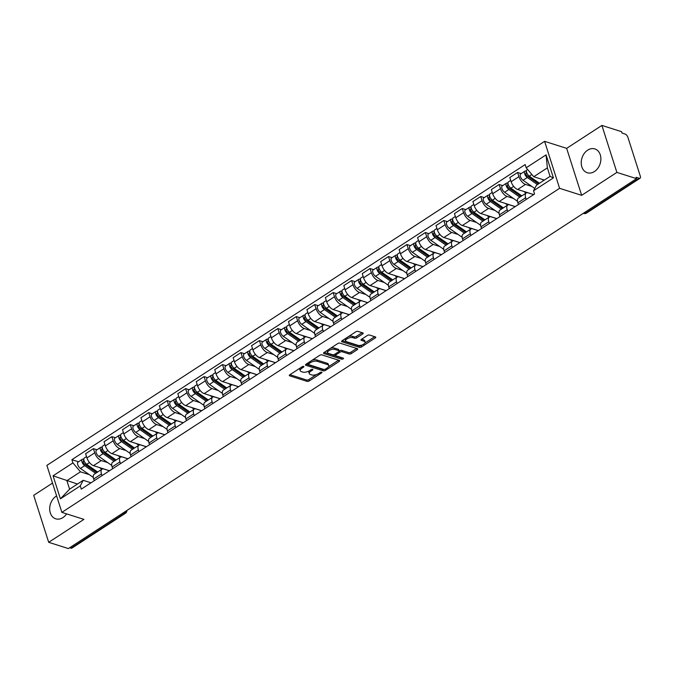 <?xml version="1.0" encoding="UTF-8"?>
<svg xmlns="http://www.w3.org/2000/svg" width="674" height="674" viewBox="0 0 674 674"><rect width="100%" height="100%" fill="white"/><g stroke="black" fill="none" stroke-linecap="round" stroke-linejoin="round"><path stroke-width="1.01" d="M303.654 366.42A1.104 0.489 162.3 0 0 302.163 366.732L289.828 374.761A1.575 0.691 162.3 0 0 289.306 375.553A1.575 0.691 162.3 0 0 289.643 375.822L307.117 381.383A1.575 0.691 162.3 0 0 309.248 380.936L321.582 372.916A1.104 0.489 162.3 0 0 321.953 372.36A1.104 0.489 162.3 0 0 321.717 372.166A1.104 0.489 162.3 0 0 320.226 372.478L318.625 373.522A5.03 2.224 162.3 0 1 311.809 374.946L310.352 374.483A5.03 2.224 162.3 0 1 309.265 373.598A5.03 2.224 162.3 0 1 310.958 371.079L312.551 370.043A1.104 0.489 162.3 0 0 312.921 369.487A1.104 0.489 162.3 0 0 312.685 369.293A1.104 0.489 162.3 0 0 311.194 369.605L309.593 370.649A5.03 2.224 162.3 0 1 302.778 372.073L301.32 371.61A5.03 2.224 162.3 0 1 300.242 370.725A5.03 2.224 162.3 0 1 301.927 368.206L303.519 367.17A1.104 0.489 162.3 0 0 303.89 366.614A1.104 0.489 162.3 0 0 303.654 366.42M587.652 150.159A12.494 9.52 -72.4 0 0 581.232 162.51A12.494 9.52 -72.4 0 0 587.273 172.746A12.494 9.52 -72.4 0 0 594.468 171.525A12.494 9.52 -72.4 0 0 600.888 159.165A12.494 9.52 -72.4 0 0 594.847 148.929A12.494 9.52 -72.4 0 0 587.652 150.159M56.616 495.912A12.494 9.52 -72.4 0 0 56.11 496.216A12.494 9.52 -72.4 0 0 49.691 508.575A12.494 9.52 -72.4 0 0 55.731 518.812A12.494 9.52 -72.4 0 0 62.926 517.581A12.494 9.52 -72.4 0 0 66.625 513.874M362.646 333.992A1.575 0.691 162.3 0 0 363.176 333.2A1.575 0.691 162.3 0 0 362.839 332.922L357.936 331.364A1.575 0.691 162.3 0 0 355.805 331.81L342.114 340.724A1.575 0.691 162.3 0 0 341.583 341.516A1.575 0.691 162.3 0 0 341.92 341.794L359.402 347.354A1.575 0.691 162.3 0 0 361.534 346.908L375.224 337.986A1.575 0.691 162.3 0 0 375.755 337.202A1.575 0.691 162.3 0 0 375.41 336.924L369.487 335.037A1.575 0.691 162.3 0 0 367.355 335.483L361.5 339.3A1.575 0.691 162.3 0 0 360.969 340.092A1.575 0.691 162.3 0 0 361.306 340.37L364.246 341.297A4.204 1.854 162.3 0 1 365.148 342.047A4.204 1.854 162.3 0 1 362.789 344.675A4.204 1.854 162.3 0 1 358.037 345.341L346.529 341.684A4.204 1.854 162.3 0 1 345.627 340.943A4.204 1.854 162.3 0 1 347.995 338.314A4.204 1.854 162.3 0 1 352.738 337.64L354.659 338.247A1.575 0.691 162.3 0 0 356.79 337.8L362.646 333.992L362.25 332.737M559.589 188.316L581.654 195.334L616.879 172.401L636.568 178.661L68.377 548.577L48.697 542.317L83.921 519.384L61.865 512.366L559.589 188.316L544.6 141.338L46.868 465.389L61.865 512.366M321.843 354.861A1.575 0.691 162.3 0 0 319.712 355.308L306.021 364.221A1.575 0.691 162.3 0 0 305.491 365.013A1.575 0.691 162.3 0 0 305.827 365.283L323.309 370.843A1.575 0.691 162.3 0 0 325.441 370.397L339.132 361.483A1.575 0.691 162.3 0 0 339.662 360.7A1.575 0.691 162.3 0 0 339.325 360.422L321.843 354.861M324.068 352.477L337.758 343.555A1.575 0.691 162.3 0 1 339.89 343.108L357.372 348.669A1.575 0.691 162.3 0 1 357.709 348.947A1.575 0.691 162.3 0 1 357.178 349.739L351.322 353.555A1.575 0.691 162.3 0 1 349.191 354.002L342.097 351.744A1.575 0.691 162.3 0 0 339.966 352.19L336.082 354.718A1.575 0.691 162.3 0 0 335.551 355.51A1.575 0.691 162.3 0 0 335.888 355.788L343.268 358.13A1.104 0.489 162.3 0 1 343.504 358.332A1.104 0.489 162.3 0 1 342.889 359.015A1.104 0.489 162.3 0 1 341.642 359.191L323.874 353.538A1.575 0.691 162.3 0 1 323.537 353.26A1.575 0.691 162.3 0 1 324.068 352.477M616.879 172.401L601.89 125.423L621.571 131.683L622.009 133.048L625.076 134.025A3.201 1.517 56.9 0 1 627.932 137.395L640.3 176.158A3.201 1.517 56.9 0 1 640.073 178.214L586.515 213.077A3.201 1.517 -123.1 0 1 585.639 213.136L639.196 178.265A3.201 1.517 56.9 0 0 640.073 178.214M52.521 483.089L33.7 495.339L48.697 542.317M601.89 125.423L566.657 148.356L544.6 141.338M636.568 178.661L636.13 177.287L639.196 178.265M123.207 512.889L124.564 513.318A3.201 1.517 -123.1 0 0 125.44 513.268L71.882 548.13A3.201 1.517 -123.1 0 1 71.006 548.189L124.564 513.318A3.201 2.443 -72.4 0 0 126.105 511.002M69.649 547.751L71.006 548.189M102.018 475.633L101.471 473.915A7.372 3.496 -123.1 0 1 102.001 469.188L94.192 474.269A7.372 3.496 56.9 0 0 93.669 478.995L94.217 480.714M107.705 462.608L101.302 460.569A7.372 3.496 -123.1 0 1 94.739 452.827L86.938 457.907A7.372 3.496 56.9 0 0 93.492 465.65L109.517 470.747M86.938 457.907L85.598 453.728L93.408 448.648L96.963 449.777M102.001 469.188A7.372 3.496 -123.1 0 1 104.007 469.062L109.449 470.797M94.739 452.827L93.408 448.648M120.461 463.628L119.913 461.909A7.372 3.496 -123.1 0 1 120.444 457.183L112.642 462.263A7.372 3.496 56.9 0 0 112.111 466.989L112.659 468.708M115.406 437.771L111.85 436.642L104.049 441.723L105.38 445.902A7.372 3.496 56.9 0 0 111.943 453.644L127.959 458.741M120.444 457.183A7.372 3.496 -123.1 0 1 122.449 457.056L127.892 458.792M126.148 450.603L119.745 448.564A7.372 3.496 -123.1 0 1 113.181 440.821L111.85 436.642M138.903 451.622L138.355 449.903A7.372 3.496 -123.1 0 1 138.886 445.177L131.085 450.257A7.372 3.496 56.9 0 0 130.554 454.984L131.101 456.702M133.856 425.766L130.293 424.637L122.491 429.717L123.822 433.887A7.372 3.496 56.9 0 0 130.385 441.639L146.401 446.736M138.886 445.177A7.372 3.496 -123.1 0 1 140.891 445.051L146.334 446.778M144.59 438.597L138.187 436.558A7.372 3.496 -123.1 0 1 131.624 428.807L130.293 424.637M157.345 439.608L156.798 437.898A7.372 3.496 -123.1 0 1 157.328 433.163L149.527 438.243A7.372 3.496 56.9 0 0 148.996 442.978L149.544 444.688M152.299 413.76L148.735 412.623L140.933 417.703L142.265 421.882A7.372 3.496 56.9 0 0 148.828 429.633L164.844 434.73M157.328 433.163A7.372 3.496 -123.1 0 1 159.342 433.045L164.776 434.772M163.032 426.591L156.629 424.553A7.372 3.496 -123.1 0 1 150.066 416.802L148.735 412.623M175.788 427.602L175.24 425.884A7.372 3.496 -123.1 0 1 175.771 421.157L167.969 426.238A7.372 3.496 56.9 0 0 167.438 430.964L167.986 432.683M170.741 401.755L167.177 400.617L159.376 405.697L160.707 409.876A7.372 3.496 56.9 0 0 167.27 417.627L183.286 422.724M175.771 421.157A7.372 3.496 -123.1 0 1 177.784 421.031L183.218 422.767M181.483 414.586L175.072 412.547A7.372 3.496 -123.1 0 1 168.508 404.796L167.177 400.617M194.23 415.597L193.682 413.878A7.372 3.496 -123.1 0 1 194.213 409.152L186.412 414.232A7.372 3.496 56.9 0 0 185.881 418.958L186.428 420.677M189.183 389.741L185.62 388.612L177.818 393.692L179.149 397.871A7.372 3.496 56.9 0 0 185.712 405.613L201.737 410.71M194.213 409.152A7.372 3.496 -123.1 0 1 196.227 409.025L201.661 410.761M199.925 402.572L193.514 400.533A7.372 3.496 -123.1 0 1 186.951 392.79L185.62 388.612M212.672 403.591L212.125 401.873A7.372 3.496 -123.1 0 1 212.655 397.146L204.854 402.226A7.372 3.496 56.9 0 0 204.323 406.953L204.871 408.671M207.626 377.735L204.062 376.606L196.26 381.686L197.592 385.857A7.372 3.496 56.9 0 0 204.155 393.608L220.179 398.705M212.655 397.146A7.372 3.496 -123.1 0 1 214.669 397.02L220.103 398.747M218.368 390.566L211.956 388.527A7.372 3.496 -123.1 0 1 205.393 380.785L204.062 376.606M231.115 391.586L230.567 389.867A7.372 3.496 -123.1 0 1 231.098 385.132L223.296 390.212A7.372 3.496 56.9 0 0 222.765 394.947L223.313 396.666M226.068 365.729L222.504 364.592L214.703 369.672L216.034 373.851A7.372 3.496 56.9 0 0 222.597 381.602L238.621 386.699M231.098 385.132A7.372 3.496 -123.1 0 1 233.111 385.014L238.554 386.741M236.81 378.561L230.398 376.522A7.372 3.496 -123.1 0 1 223.835 368.771L222.504 364.592M249.565 379.572L249.018 377.861A7.372 3.496 -123.1 0 1 249.54 373.126L241.739 378.207A7.372 3.496 56.9 0 0 241.208 382.942L241.755 384.652M244.51 353.724L240.947 352.586L233.145 357.667L234.476 361.845A7.372 3.496 56.9 0 0 241.039 369.596L257.064 374.693M249.54 373.126A7.372 3.496 -123.1 0 1 251.554 373.008L256.996 374.736M255.252 366.555L248.841 364.516A7.372 3.496 -123.1 0 1 242.286 356.765L240.947 352.586M268.008 367.566L267.46 365.847A7.372 3.496 -123.1 0 1 267.982 361.121L260.181 366.201A7.372 3.496 56.9 0 0 259.65 370.927L260.198 372.646M262.953 341.718L259.389 340.581L251.587 345.661L252.918 349.84A7.372 3.496 56.9 0 0 259.482 357.582L275.506 362.688M267.982 361.121A7.372 3.496 -123.1 0 1 269.996 360.994L275.439 362.73M273.695 354.541L267.283 352.51A7.372 3.496 -123.1 0 1 260.728 344.759L259.389 340.581M286.45 355.56L285.902 353.842A7.372 3.496 -123.1 0 1 286.425 349.115L278.623 354.195A7.372 3.496 56.9 0 0 278.101 358.922L278.648 360.641M281.395 329.704L277.831 328.575L270.03 333.655L271.369 337.834A7.372 3.496 56.9 0 0 277.924 345.577L293.948 350.674M286.425 349.115A7.372 3.496 -123.1 0 1 288.438 348.989L293.881 350.724M292.137 342.535L285.725 340.496A7.372 3.496 -123.1 0 1 279.171 332.754L277.831 328.575M304.892 343.555L304.345 341.836A7.372 3.496 -123.1 0 1 304.875 337.11L297.066 342.19A7.372 3.496 56.9 0 0 296.543 346.916L297.091 348.635M299.837 317.698L296.282 316.569L288.472 321.65L289.812 325.82A7.372 3.496 56.9 0 0 296.366 333.571L312.391 338.668M304.875 337.11A7.372 3.496 -123.1 0 1 306.881 336.983L312.323 338.71M310.579 330.53L304.176 328.491A7.372 3.496 -123.1 0 1 297.613 320.74L296.282 316.569M323.335 331.541L322.787 329.83A7.372 3.496 -123.1 0 1 323.318 325.095L315.508 330.176A7.372 3.496 56.9 0 0 314.985 334.911L315.533 336.621M318.28 305.693L314.724 304.555L306.914 309.636L308.254 313.814A7.372 3.496 56.9 0 0 314.809 321.565L330.833 326.663M323.318 325.095A7.372 3.496 -123.1 0 1 325.323 324.978L330.766 326.705M329.022 318.524L322.619 316.485A7.372 3.496 -123.1 0 1 316.055 308.734L314.724 304.555M341.777 319.535L341.229 317.825A7.372 3.496 -123.1 0 1 341.76 313.09L333.959 318.17A7.372 3.496 56.9 0 0 333.428 322.905L333.975 324.615M336.722 293.687L333.167 292.55L325.365 297.63L326.696 301.809A7.372 3.496 56.9 0 0 333.259 309.56L349.275 314.657M341.76 313.09A7.372 3.496 -123.1 0 1 343.765 312.972L349.208 314.699M347.464 306.518L341.061 304.479A7.372 3.496 -123.1 0 1 334.498 296.728L333.167 292.55M360.219 307.529L359.672 305.811A7.372 3.496 -123.1 0 1 360.202 301.084L352.401 306.164A7.372 3.496 56.9 0 0 351.87 310.891L352.418 312.61M355.173 281.673L351.609 280.544L343.807 285.624L345.139 289.803A7.372 3.496 56.9 0 0 351.702 297.546L367.718 302.643M360.202 301.084A7.372 3.496 -123.1 0 1 362.208 300.958L367.65 302.693M365.906 294.504L359.503 292.465A7.372 3.496 -123.1 0 1 352.94 284.723L351.609 280.544M378.662 295.524L378.114 293.805A7.372 3.496 -123.1 0 1 378.645 289.079L370.843 294.159A7.372 3.496 56.9 0 0 370.312 298.885L370.86 300.604M373.615 269.667L370.051 268.538L362.25 273.619L363.581 277.798A7.372 3.496 56.9 0 0 370.144 285.54L386.16 290.637M378.645 289.079A7.372 3.496 -123.1 0 1 380.658 288.952L386.092 290.688M384.349 282.499L377.946 280.46A7.372 3.496 -123.1 0 1 371.382 272.717L370.051 268.538M397.104 283.518L396.556 281.799A7.372 3.496 -123.1 0 1 397.087 277.073L389.286 282.153A7.372 3.496 56.9 0 0 388.755 286.88L389.302 288.598M392.057 257.662L388.494 256.533L380.692 261.613L382.023 265.783A7.372 3.496 56.9 0 0 388.586 273.534L404.611 278.632M397.087 277.073A7.372 3.496 -123.1 0 1 399.101 276.947L404.535 278.674M402.799 270.493L396.388 268.454A7.372 3.496 -123.1 0 1 389.825 260.703L388.494 256.533M415.546 271.504L414.999 269.794A7.372 3.496 -123.1 0 1 415.529 265.059L407.728 270.139A7.372 3.496 56.9 0 0 407.197 274.874L407.745 276.584M410.5 245.656L406.936 244.519L399.134 249.599L400.466 253.778A7.372 3.496 56.9 0 0 407.029 261.529L423.053 266.626M415.529 265.059A7.372 3.496 -123.1 0 1 417.543 264.941L422.977 266.668M421.242 258.487L414.83 256.449A7.372 3.496 -123.1 0 1 408.267 248.698L406.936 244.519M433.989 259.498L433.441 257.78A7.372 3.496 -123.1 0 1 433.972 253.053L426.17 258.134A7.372 3.496 56.9 0 0 425.639 262.86L426.187 264.579M428.942 233.651L425.378 232.513L417.577 237.593L418.908 241.772A7.372 3.496 56.9 0 0 425.471 249.523L441.495 254.62M433.972 253.053A7.372 3.496 -123.1 0 1 435.985 252.927L441.419 254.662M439.684 246.482L433.272 244.443A7.372 3.496 -123.1 0 1 426.709 236.692L425.378 232.513M452.431 247.493L451.883 245.774A7.372 3.496 -123.1 0 1 452.414 241.048L444.613 246.128A7.372 3.496 56.9 0 0 444.082 250.854L444.629 252.573M447.384 221.636L443.821 220.508L436.019 225.588L437.35 229.767A7.372 3.496 56.9 0 0 443.913 237.509L459.938 242.606M452.414 241.048A7.372 3.496 -123.1 0 1 454.428 240.921L459.87 242.657M458.126 234.468L451.715 232.429A7.372 3.496 -123.1 0 1 445.16 224.686L443.821 220.508M470.882 235.487L470.334 233.768A7.372 3.496 -123.1 0 1 470.856 229.042L463.055 234.122A7.372 3.496 56.9 0 0 462.524 238.849L463.072 240.567M465.827 209.631L462.263 208.502L454.461 213.582L455.793 217.761A7.372 3.496 56.9 0 0 462.356 225.504L478.38 230.601M470.856 229.042A7.372 3.496 -123.1 0 1 472.87 228.916L478.313 230.643M476.569 222.462L470.157 220.423A7.372 3.496 -123.1 0 1 463.602 212.681L462.263 208.502M489.324 223.482L488.776 221.763A7.372 3.496 -123.1 0 1 489.299 217.028L481.497 222.108A7.372 3.496 56.9 0 0 480.966 226.843L481.522 228.562M484.269 197.625L480.705 196.488L472.904 201.568L474.243 205.747A7.372 3.496 56.9 0 0 480.798 213.498L496.822 218.595M489.299 217.028A7.372 3.496 -123.1 0 1 491.312 216.91L496.755 218.637M495.011 210.457L488.599 208.418A7.372 3.496 -123.1 0 1 482.045 200.667L480.705 196.488M507.766 211.468L507.219 209.757A7.372 3.496 -123.1 0 1 507.749 205.022L499.94 210.103A7.372 3.496 56.9 0 0 499.417 214.838L499.965 216.548M502.711 185.62L499.156 184.482L491.346 189.562L492.686 193.741A7.372 3.496 56.9 0 0 499.24 201.492L515.265 206.589M507.749 205.022A7.372 3.496 -123.1 0 1 509.755 204.904L515.197 206.632M513.453 198.451L507.05 196.412A7.372 3.496 -123.1 0 1 500.487 188.661L499.156 184.482M526.209 199.462L525.661 197.743A7.372 3.496 -123.1 0 1 526.192 193.017L518.382 198.097A7.372 3.496 56.9 0 0 517.859 202.823L518.407 204.542M521.154 173.614L517.598 172.477L509.788 177.557L511.128 181.736A7.372 3.496 56.9 0 0 517.683 189.478L533.707 194.584M526.192 193.017A7.372 3.496 -123.1 0 1 528.197 192.89L533.639 194.626M531.896 186.437L525.493 184.406A7.372 3.496 -123.1 0 1 518.929 176.655L517.598 172.477M89.263 474.622L80.484 471.825L66.886 480.68L69.599 489.172L83.188 480.318L91.007 482.803M77.468 484.042L53.061 475.827L72.918 462.895L80.484 471.825M83.188 480.318L80.265 485.912L60.407 498.836L53.061 475.827M526.192 167.792L546.058 154.86L553.405 177.869L533.538 190.801L536.462 185.215L550.06 176.361L547.355 167.868L533.757 176.723L526.192 167.792L525.172 164.574L71.899 459.676L72.918 462.895M80.265 485.912L81.293 489.13L534.566 194.019L533.538 190.801M581.654 195.334L566.657 148.356M533.757 176.723L544.339 180.084M78.521 461.791L71.899 459.676M60.407 498.836L69.599 489.172M550.06 176.361L553.405 177.869M547.355 167.868L546.058 154.86M300.132 368.055A5.03 2.224 162.3 0 0 299.804 369.352L300.242 370.725M309.181 370.894A5.03 2.224 162.3 0 0 308.835 372.225L309.265 373.598M289.938 374.693L306.687 380.018A1.575 0.691 162.3 0 0 308.818 379.572L316.569 374.517M328.398 366.816L338.584 360.186M306.131 364.154L322.871 369.478A1.575 0.691 162.3 0 0 323.933 369.47M308.658 363.825A1.104 0.489 162.3 0 0 308.288 364.373A1.104 0.489 162.3 0 0 308.524 364.567L323.865 369.453A1.104 0.489 162.3 0 0 325.357 369.133L327.042 368.038A5.03 2.224 162.3 0 0 328.727 365.527A5.03 2.224 162.3 0 0 327.648 364.634L317.159 361.298A5.03 2.224 162.3 0 0 310.335 362.73L308.658 363.825L308.304 362.73M328.727 365.527L328.289 364.154A5.03 2.224 162.3 0 0 327.21 363.269L327.648 364.634M311.952 360.354A5.03 2.224 162.3 0 1 316.721 359.933L327.21 363.269M356.63 348.441L350.884 352.182L351.322 353.555M339.148 351.07L339.528 350.817A1.575 0.691 162.3 0 1 341.659 350.37L348.753 352.628A1.575 0.691 162.3 0 0 350.884 352.182M335.104 354.044A1.575 0.691 162.3 0 0 335.113 354.136L335.551 355.51M324.177 352.401L341.204 357.818A1.104 0.489 162.3 0 0 342.122 357.768M334.742 349.402A4.204 1.854 162.3 0 0 329.999 350.076A4.204 1.854 162.3 0 0 327.631 352.704A4.204 1.854 162.3 0 0 328.533 353.446L332.585 354.735A1.575 0.691 162.3 0 0 334.717 354.288L338.609 351.761A1.575 0.691 162.3 0 0 339.132 350.969A1.575 0.691 162.3 0 0 338.795 350.691L334.742 349.402L334.304 348.037A4.204 1.854 162.3 0 0 330.353 348.382M327.454 350.269A4.204 1.854 162.3 0 0 327.193 351.331L327.631 352.704M339.132 350.969L338.702 349.604A1.575 0.691 162.3 0 0 338.356 349.326L338.795 350.691M334.304 348.037L338.356 349.326M348.5 336.562A4.204 1.854 162.3 0 1 352.3 336.267L354.221 336.882A1.575 0.691 162.3 0 0 356.352 336.436L362.107 332.686M345.4 338.584A4.204 1.854 162.3 0 0 345.189 339.57L345.627 340.943M365.148 342.047L364.71 340.673A4.204 1.854 162.3 0 0 363.808 339.932L364.246 341.297M361.609 339.233L363.808 339.932M342.224 340.656L358.964 345.981A1.575 0.691 162.3 0 0 361.096 345.535L361.845 345.046M364.946 343.024L374.677 336.688M97.646 472.019L86.685 464.352A4.002 1.896 -123.1 0 1 84.115 460.923A4.002 1.896 -123.1 0 1 84.292 458.034L86.516 456.584M101.9 469.247L99.482 467.562M96.727 472.626L84.57 464.116A1.921 0.91 -123.1 0 1 83.332 462.474A1.921 0.91 -123.1 0 1 83.416 461.083A1.921 0.91 -123.1 0 1 83.947 461.05L84.124 460.94M91.133 467.47L87.864 466.425M95.641 473.333L84.671 465.658A4.002 1.896 -123.1 0 1 82.11 462.229A4.002 1.896 -123.1 0 1 82.287 459.339A4.002 1.896 -123.1 0 1 83.374 459.272L83.787 459.002M93.307 477.445L80.417 468.43A4.002 1.896 -123.1 0 1 77.847 465.001A4.002 1.896 -123.1 0 1 78.024 462.111L82.287 459.339M83.18 461.555L83.947 461.05L83.374 459.272M116.088 460.013L105.127 452.347A4.002 1.896 -123.1 0 1 102.558 448.918A4.002 1.896 -123.1 0 1 102.734 446.028L104.959 444.579M120.343 457.242L117.925 455.548M115.17 460.612L103.012 452.111A1.921 0.91 -123.1 0 1 101.782 450.468A1.921 0.91 -123.1 0 1 101.867 449.078A1.921 0.91 -123.1 0 1 102.389 449.044L102.566 448.926M109.576 455.456L106.307 454.419M114.083 461.319L103.114 453.653A4.002 1.896 -123.1 0 1 100.552 450.224A4.002 1.896 -123.1 0 1 100.729 447.334A4.002 1.896 -123.1 0 1 101.816 447.266L102.229 446.997M111.749 465.439L98.859 456.424A4.002 1.896 -123.1 0 1 96.298 452.995A4.002 1.896 -123.1 0 1 96.466 450.106L100.729 447.334M101.622 449.541L102.389 449.044L101.816 447.266M134.53 448.008L123.569 440.341A4.002 1.896 -123.1 0 1 121 436.904A4.002 1.896 -123.1 0 1 121.177 434.014L123.401 432.573M138.793 445.236L136.367 443.543M133.612 448.606L121.455 440.105A1.921 0.91 -123.1 0 1 120.225 438.454A1.921 0.91 -123.1 0 1 120.309 437.072A1.921 0.91 -123.1 0 1 120.831 437.038L121.008 436.921M128.018 443.45L124.749 442.414M132.525 449.314L121.556 441.647A4.002 1.896 -123.1 0 1 118.995 438.218A4.002 1.896 -123.1 0 1 119.172 435.328A4.002 1.896 -123.1 0 1 120.258 435.261L120.68 434.991M130.192 453.434L117.301 444.419A4.002 1.896 -123.1 0 1 114.74 440.99A4.002 1.896 -123.1 0 1 114.917 438.1L119.172 435.328M120.065 437.536L120.831 437.038L120.258 435.261M152.973 436.002L142.012 428.327A4.002 1.896 -123.1 0 1 139.442 424.898A4.002 1.896 -123.1 0 1 139.619 422.008L141.843 420.568M157.236 433.23L154.818 431.537M152.054 436.6L139.897 428.1A1.921 0.91 -123.1 0 1 138.667 426.448A1.921 0.91 -123.1 0 1 138.751 425.067A1.921 0.91 -123.1 0 1 139.274 425.033L139.451 424.915M146.46 431.444L143.191 430.4M150.968 437.308L139.998 429.641A4.002 1.896 -123.1 0 1 137.437 426.204A4.002 1.896 -123.1 0 1 137.614 423.314A4.002 1.896 -123.1 0 1 138.709 423.255L139.122 422.986M148.634 441.419L135.744 432.413A4.002 1.896 -123.1 0 1 133.182 428.976A4.002 1.896 -123.1 0 1 133.359 426.086L137.614 423.314M138.507 425.53L139.274 425.033L138.709 423.255M171.423 423.988L160.454 416.321A4.002 1.896 -123.1 0 1 157.893 412.892A4.002 1.896 -123.1 0 1 158.061 410.003L160.286 408.554M175.678 421.216L173.26 419.531M170.497 424.595L158.339 416.094A1.921 0.91 -123.1 0 1 157.109 414.443A1.921 0.91 -123.1 0 1 157.194 413.052A1.921 0.91 -123.1 0 1 157.716 413.027L157.893 412.909M164.903 419.439L161.634 418.394M169.41 425.302L158.449 417.636A4.002 1.896 -123.1 0 1 155.879 414.198A4.002 1.896 -123.1 0 1 156.056 411.308A4.002 1.896 -123.1 0 1 157.152 411.241L157.564 410.972M167.076 429.414L154.186 420.399A4.002 1.896 -123.1 0 1 151.625 416.97A4.002 1.896 -123.1 0 1 151.802 414.08L156.056 411.308M156.949 413.524L157.716 413.027L157.152 411.241M189.866 411.983L178.896 404.316A4.002 1.896 -123.1 0 1 176.335 400.887A4.002 1.896 -123.1 0 1 176.512 397.997L178.728 396.548M194.12 409.211L191.702 407.526M188.939 412.581L176.782 404.08A1.921 0.91 -123.1 0 1 175.552 402.437A1.921 0.91 -123.1 0 1 175.636 401.047A1.921 0.91 -123.1 0 1 176.158 401.013L176.335 400.904M183.353 407.433L180.076 406.388M187.852 413.288L176.891 405.622A4.002 1.896 -123.1 0 1 174.322 402.193A4.002 1.896 -123.1 0 1 174.499 399.303A4.002 1.896 -123.1 0 1 175.594 399.235L176.007 398.966M185.518 417.408L172.628 408.393A4.002 1.896 -123.1 0 1 170.067 404.964A4.002 1.896 -123.1 0 1 170.244 402.075L174.499 399.303M175.392 401.519L176.158 401.013L175.594 399.235M208.308 399.977L197.339 392.31A4.002 1.896 -123.1 0 1 194.778 388.873A4.002 1.896 -123.1 0 1 194.955 385.991L197.17 384.542M212.563 397.205L210.145 395.512M207.381 400.575L195.224 392.074A1.921 0.91 -123.1 0 1 193.994 390.431A1.921 0.91 -123.1 0 1 194.078 389.041A1.921 0.91 -123.1 0 1 194.601 389.008L194.778 388.89M201.796 395.419L198.518 394.383M206.295 401.283L195.334 393.616A4.002 1.896 -123.1 0 1 192.764 390.187A4.002 1.896 -123.1 0 1 192.941 387.297A4.002 1.896 -123.1 0 1 194.036 387.23L194.449 386.96M203.961 405.403L191.079 396.388A4.002 1.896 -123.1 0 1 188.509 392.959A4.002 1.896 -123.1 0 1 188.686 390.069L192.941 387.297M193.834 389.505L194.601 389.008L194.036 387.23M226.75 387.971L215.781 380.305A4.002 1.896 -123.1 0 1 213.22 376.867A4.002 1.896 -123.1 0 1 213.397 373.977L215.613 372.537M231.005 385.199L228.587 383.506M225.824 388.569L213.666 380.069A1.921 0.91 -123.1 0 1 212.436 378.417A1.921 0.91 -123.1 0 1 212.521 377.036A1.921 0.91 -123.1 0 1 213.043 377.002L213.228 376.884M220.238 383.413L216.969 382.377M224.737 389.277L213.776 381.61A4.002 1.896 -123.1 0 1 211.206 378.181A4.002 1.896 -123.1 0 1 211.383 375.292A4.002 1.896 -123.1 0 1 212.478 375.224L212.891 374.955M222.403 393.397L209.521 384.382A4.002 1.896 -123.1 0 1 206.952 380.945A4.002 1.896 -123.1 0 1 207.129 378.063L211.383 375.292M212.276 377.499L213.043 377.002L212.478 375.224M245.193 375.957L234.223 368.29A4.002 1.896 -123.1 0 1 231.662 364.861A4.002 1.896 -123.1 0 1 231.839 361.972L234.055 360.523M249.447 373.194L247.029 371.5M244.266 376.564L232.109 368.063A1.921 0.91 -123.1 0 1 230.879 366.412A1.921 0.91 -123.1 0 1 230.963 365.03A1.921 0.91 -123.1 0 1 231.485 364.996L231.671 364.878M238.68 371.408L235.411 370.363M243.179 377.272L232.218 369.605A4.002 1.896 -123.1 0 1 229.649 366.167A4.002 1.896 -123.1 0 1 229.826 363.278A4.002 1.896 -123.1 0 1 230.921 363.21L231.334 362.941M240.845 381.383L227.964 372.377A4.002 1.896 -123.1 0 1 225.394 368.939A4.002 1.896 -123.1 0 1 225.571 366.049L229.826 363.278M230.719 365.493L231.485 364.996L230.921 363.21M263.635 363.952L252.674 356.285A4.002 1.896 -123.1 0 1 250.105 352.856A4.002 1.896 -123.1 0 1 250.281 349.966L252.506 348.517M267.89 361.18L265.472 359.495M262.708 364.558L250.551 356.057A1.921 0.91 -123.1 0 1 249.321 354.406A1.921 0.91 -123.1 0 1 249.405 353.016A1.921 0.91 -123.1 0 1 249.936 352.991L250.113 352.873M257.123 359.402L253.854 358.357M261.622 365.266L250.661 357.599A4.002 1.896 -123.1 0 1 248.091 354.162A4.002 1.896 -123.1 0 1 248.268 351.272A4.002 1.896 -123.1 0 1 249.363 351.205L249.776 350.935M259.296 369.377L246.406 360.363A4.002 1.896 -123.1 0 1 243.836 356.934A4.002 1.896 -123.1 0 1 244.013 354.044L248.268 351.272M249.169 353.488L249.936 352.991L249.363 351.205M282.077 351.946L271.117 344.279A4.002 1.896 -123.1 0 1 268.547 340.85A4.002 1.896 -123.1 0 1 268.724 337.96L270.948 336.511M286.332 349.174L283.914 347.481M281.151 352.544L268.993 344.043A1.921 0.91 -123.1 0 1 267.763 342.4A1.921 0.91 -123.1 0 1 267.848 341.01A1.921 0.91 -123.1 0 1 268.378 340.977L268.555 340.867M275.565 347.388L272.296 346.352M280.064 353.252L269.103 345.585A4.002 1.896 -123.1 0 1 266.542 342.156A4.002 1.896 -123.1 0 1 266.71 339.266A4.002 1.896 -123.1 0 1 267.805 339.199L268.218 338.929M277.739 357.372L264.848 348.357A4.002 1.896 -123.1 0 1 262.279 344.928A4.002 1.896 -123.1 0 1 262.456 342.038L266.71 339.266M267.612 341.482L268.378 340.977L267.805 339.199M300.52 339.94L289.559 332.274A4.002 1.896 -123.1 0 1 286.989 328.836A4.002 1.896 -123.1 0 1 287.166 325.946L289.39 324.506M304.774 337.168L302.356 335.475M299.601 340.538L287.444 332.038A1.921 0.91 -123.1 0 1 286.206 330.395A1.921 0.91 -123.1 0 1 286.29 329.005A1.921 0.91 -123.1 0 1 286.821 328.971L286.998 328.853M294.007 335.382L290.738 334.346M298.515 341.246L287.545 333.579A4.002 1.896 -123.1 0 1 284.984 330.15A4.002 1.896 -123.1 0 1 285.161 327.261A4.002 1.896 -123.1 0 1 286.248 327.193L286.661 326.924M296.181 345.366L283.291 336.351A4.002 1.896 -123.1 0 1 280.721 332.922A4.002 1.896 -123.1 0 1 280.898 330.033L285.161 327.261M286.054 329.468L286.821 328.971L286.248 327.193M318.962 327.935L308.001 320.268A4.002 1.896 -123.1 0 1 305.432 316.831A4.002 1.896 -123.1 0 1 305.608 313.941L307.833 312.5M323.217 325.163L320.799 323.469M318.044 328.533L305.886 320.032A1.921 0.91 -123.1 0 1 304.648 318.381A1.921 0.91 -123.1 0 1 304.741 316.999A1.921 0.91 -123.1 0 1 305.263 316.965L305.44 316.847M312.45 323.377L309.181 322.341M316.957 329.241L305.988 321.574A4.002 1.896 -123.1 0 1 303.426 318.136A4.002 1.896 -123.1 0 1 303.603 315.255A4.002 1.896 -123.1 0 1 304.69 315.188L305.103 314.918M314.623 333.36L301.733 324.346A4.002 1.896 -123.1 0 1 299.172 320.908A4.002 1.896 -123.1 0 1 299.34 318.018L303.603 315.255M304.496 317.462L305.263 316.965L304.69 315.188M337.404 315.921L326.443 308.254A4.002 1.896 -123.1 0 1 323.874 304.825A4.002 1.896 -123.1 0 1 324.051 301.935L326.275 300.486M341.659 313.157L339.241 311.464M336.486 316.527L324.329 308.026A1.921 0.91 -123.1 0 1 323.099 306.375A1.921 0.91 -123.1 0 1 323.183 304.993A1.921 0.91 -123.1 0 1 323.705 304.96L323.882 304.842M330.892 311.371L327.623 310.326M335.399 317.235L324.43 309.568A4.002 1.896 -123.1 0 1 321.869 306.131A4.002 1.896 -123.1 0 1 322.046 303.241A4.002 1.896 -123.1 0 1 323.132 303.174L323.554 302.904M333.066 321.346L320.175 312.34A4.002 1.896 -123.1 0 1 317.614 308.903A4.002 1.896 -123.1 0 1 317.791 306.013L322.046 303.241M322.939 305.457L323.705 304.96L323.132 303.174M355.847 303.915L344.886 296.248A4.002 1.896 -123.1 0 1 342.316 292.819A4.002 1.896 -123.1 0 1 342.493 289.93L344.717 288.48M360.11 301.143L357.692 299.458M354.928 304.522L342.771 296.012A1.921 0.91 -123.1 0 1 341.541 294.37A1.921 0.91 -123.1 0 1 341.625 292.979A1.921 0.91 -123.1 0 1 342.148 292.946L342.325 292.836M349.334 299.366L346.065 298.321M353.842 305.229L342.872 297.554A4.002 1.896 -123.1 0 1 340.311 294.125A4.002 1.896 -123.1 0 1 340.488 291.235A4.002 1.896 -123.1 0 1 341.583 291.168L341.996 290.898M351.508 309.341L338.618 300.326A4.002 1.896 -123.1 0 1 336.056 296.897A4.002 1.896 -123.1 0 1 336.233 294.007L340.488 291.235M341.381 293.451L342.148 292.946L341.583 291.168M374.289 291.909L363.328 284.243A4.002 1.896 -123.1 0 1 360.767 280.814A4.002 1.896 -123.1 0 1 360.935 277.924L363.16 276.475M378.552 289.138L376.134 287.444M373.371 292.508L361.213 284.007A1.921 0.91 -123.1 0 1 359.983 282.364A1.921 0.91 -123.1 0 1 360.068 280.974A1.921 0.91 -123.1 0 1 360.59 280.94L360.767 280.822M367.777 287.351L364.508 286.315M372.284 293.215L361.323 285.549A4.002 1.896 -123.1 0 1 358.753 282.12A4.002 1.896 -123.1 0 1 358.93 279.23A4.002 1.896 -123.1 0 1 360.026 279.162L360.438 278.893M369.95 297.335L357.06 288.32A4.002 1.896 -123.1 0 1 354.499 284.891A4.002 1.896 -123.1 0 1 354.676 282.002L358.93 279.23M359.823 281.437L360.59 280.94L360.026 279.162M392.74 279.904L381.77 272.237A4.002 1.896 -123.1 0 1 379.209 268.8A4.002 1.896 -123.1 0 1 379.386 265.91L381.602 264.469M396.994 277.132L394.576 275.439M391.813 280.502L379.656 272.001A1.921 0.91 -123.1 0 1 378.426 270.35A1.921 0.91 -123.1 0 1 378.51 268.968A1.921 0.91 -123.1 0 1 379.032 268.934L379.209 268.816M386.219 275.346L382.95 274.31M390.726 281.21L379.765 273.543A4.002 1.896 -123.1 0 1 377.196 270.114A4.002 1.896 -123.1 0 1 377.373 267.224A4.002 1.896 -123.1 0 1 378.468 267.157L378.881 266.887M388.392 285.329L375.502 276.315A4.002 1.896 -123.1 0 1 372.941 272.886A4.002 1.896 -123.1 0 1 373.118 269.996L377.373 267.224M378.266 269.432L379.032 268.934L378.468 267.157M411.182 267.898L400.213 260.223A4.002 1.896 -123.1 0 1 397.652 256.794A4.002 1.896 -123.1 0 1 397.829 253.904L400.044 252.464M415.437 265.126L413.019 263.433M410.255 268.496L398.098 259.996A1.921 0.91 -123.1 0 1 396.868 258.344A1.921 0.91 -123.1 0 1 396.952 256.963A1.921 0.91 -123.1 0 1 397.475 256.929L397.652 256.811M404.67 263.34L401.392 262.296M409.169 269.204L398.208 261.537A4.002 1.896 -123.1 0 1 395.638 258.1A4.002 1.896 -123.1 0 1 395.815 255.21A4.002 1.896 -123.1 0 1 396.91 255.151L397.323 254.882M406.835 273.315L393.953 264.309A4.002 1.896 -123.1 0 1 391.383 260.872A4.002 1.896 -123.1 0 1 391.56 257.982L395.815 255.21M396.708 257.426L397.475 256.929L396.91 255.151M429.624 255.884L418.655 248.217A4.002 1.896 -123.1 0 1 416.094 244.788A4.002 1.896 -123.1 0 1 416.271 241.899L418.487 240.45M433.879 253.112L431.461 251.427M428.698 256.491L416.54 247.99A1.921 0.91 -123.1 0 1 415.31 246.339A1.921 0.91 -123.1 0 1 415.395 244.948A1.921 0.91 -123.1 0 1 415.917 244.923L416.102 244.805M423.112 251.335L419.835 250.29M427.611 257.198L416.65 249.532A4.002 1.896 -123.1 0 1 414.08 246.094A4.002 1.896 -123.1 0 1 414.257 243.204A4.002 1.896 -123.1 0 1 415.353 243.137L415.765 242.867M425.277 261.31L412.395 252.295A4.002 1.896 -123.1 0 1 409.826 248.866A4.002 1.896 -123.1 0 1 410.003 245.976L414.257 243.204M415.15 245.42L415.917 244.923L415.353 243.137M448.067 243.878L437.097 236.212A4.002 1.896 -123.1 0 1 434.536 232.783A4.002 1.896 -123.1 0 1 434.713 229.893L436.929 228.444M452.321 241.107L449.903 239.422M447.14 244.477L434.983 235.976A1.921 0.91 -123.1 0 1 433.753 234.333A1.921 0.91 -123.1 0 1 433.837 232.943A1.921 0.91 -123.1 0 1 434.359 232.909L434.545 232.8M441.554 239.329L438.285 238.284M446.053 245.184L435.092 237.518A4.002 1.896 -123.1 0 1 432.523 234.089A4.002 1.896 -123.1 0 1 432.7 231.199A4.002 1.896 -123.1 0 1 433.795 231.131L434.208 230.862M443.719 249.304L430.838 240.289A4.002 1.896 -123.1 0 1 428.268 236.86A4.002 1.896 -123.1 0 1 428.445 233.971L432.7 231.199M433.593 233.415L434.359 232.909L433.795 231.131M466.509 231.873L455.548 224.206A4.002 1.896 -123.1 0 1 452.979 220.769A4.002 1.896 -123.1 0 1 453.155 217.887L455.371 216.438M470.764 229.101L468.346 227.408M465.582 232.471L453.425 223.97A1.921 0.91 -123.1 0 1 452.195 222.327A1.921 0.91 -123.1 0 1 452.279 220.937A1.921 0.91 -123.1 0 1 452.802 220.904L452.987 220.786M459.997 227.315L456.728 226.279M464.496 233.179L453.535 225.512A4.002 1.896 -123.1 0 1 450.965 222.083A4.002 1.896 -123.1 0 1 451.142 219.193A4.002 1.896 -123.1 0 1 452.237 219.126L452.65 218.856M462.17 237.299L449.28 228.284A4.002 1.896 -123.1 0 1 446.71 224.855A4.002 1.896 -123.1 0 1 446.887 221.965L451.142 219.193M452.043 221.401L452.802 220.904L452.237 219.126M484.951 219.867L473.991 212.2A4.002 1.896 -123.1 0 1 471.421 208.763A4.002 1.896 -123.1 0 1 471.598 205.873L473.822 204.433M489.206 217.095L486.788 215.402M484.025 220.465L471.867 211.965A1.921 0.91 -123.1 0 1 470.637 210.313A1.921 0.91 -123.1 0 1 470.722 208.932A1.921 0.91 -123.1 0 1 471.252 208.898L471.429 208.78M478.439 215.309L475.17 214.273M482.938 221.173L471.977 213.506A4.002 1.896 -123.1 0 1 469.416 210.077A4.002 1.896 -123.1 0 1 469.584 207.188A4.002 1.896 -123.1 0 1 470.679 207.12L471.092 206.851M480.613 225.293L467.722 216.278A4.002 1.896 -123.1 0 1 465.153 212.841A4.002 1.896 -123.1 0 1 465.33 209.959L469.584 207.188M470.486 209.395L471.252 208.898L470.679 207.12M503.394 207.853L492.433 200.186A4.002 1.896 -123.1 0 1 489.863 196.757A4.002 1.896 -123.1 0 1 490.04 193.868L492.264 192.419M507.648 205.09L505.23 203.396M502.475 208.46L490.318 199.959A1.921 0.91 -123.1 0 1 489.08 198.308A1.921 0.91 -123.1 0 1 489.164 196.926A1.921 0.91 -123.1 0 1 489.695 196.892L489.872 196.774M496.881 203.304L493.612 202.259M501.389 209.167L490.419 201.501A4.002 1.896 -123.1 0 1 487.858 198.063A4.002 1.896 -123.1 0 1 488.035 195.174A4.002 1.896 -123.1 0 1 489.122 195.106L489.535 194.837M499.055 213.279L486.165 204.273A4.002 1.896 -123.1 0 1 483.595 200.835A4.002 1.896 -123.1 0 1 483.772 197.945L488.035 195.174M488.928 197.389L489.695 196.892L489.122 195.106M521.836 195.848L510.875 188.181A4.002 1.896 -123.1 0 1 508.306 184.752A4.002 1.896 -123.1 0 1 508.482 181.862L510.707 180.413M526.091 193.076L523.673 191.391M520.918 196.454L508.76 187.953A1.921 0.91 -123.1 0 1 507.522 186.302A1.921 0.91 -123.1 0 1 507.606 184.912A1.921 0.91 -123.1 0 1 508.137 184.887L508.314 184.769M515.324 191.298L512.055 190.253M519.831 197.162L508.862 189.495A4.002 1.896 -123.1 0 1 506.3 186.058A4.002 1.896 -123.1 0 1 506.477 183.168A4.002 1.896 -123.1 0 1 507.564 183.101L507.977 182.831M517.497 201.273L504.607 192.258A4.002 1.896 -123.1 0 1 502.046 188.83A4.002 1.896 -123.1 0 1 502.214 185.94L506.477 183.168M507.37 185.384L508.137 184.887L507.564 183.101M539.453 183.269L529.317 176.175A4.002 1.896 -123.1 0 1 526.748 172.746A4.002 1.896 -123.1 0 1 526.925 169.856L527.582 169.427M543.707 180.497L542.115 179.377M538.534 183.867L527.203 175.939A1.921 0.91 -123.1 0 1 525.973 174.296A1.921 0.91 -123.1 0 1 526.057 172.906A1.921 0.91 -123.1 0 1 526.579 172.873L526.756 172.763M533.766 179.284L530.497 178.248M537.448 184.575L527.304 177.481A4.002 1.896 -123.1 0 1 524.743 174.052A4.002 1.896 -123.1 0 1 524.92 171.162A4.002 1.896 -123.1 0 1 526.006 171.095L526.419 170.825M534.768 188.45L523.049 180.253A4.002 1.896 -123.1 0 1 520.488 176.824A4.002 1.896 -123.1 0 1 520.665 173.934L524.92 171.162M525.813 173.378L526.579 172.873L526.006 171.095M500.487 188.661L492.686 193.741M482.045 200.667L474.243 205.747M463.602 212.681L455.793 217.761M445.16 224.686L437.35 229.767M426.709 236.692L418.908 241.772M408.267 248.698L400.466 253.778M389.825 260.703L382.023 265.783M371.382 272.717L363.581 277.798M352.94 284.723L345.139 289.803M334.498 296.728L326.696 301.809M316.055 308.734L308.254 313.814M297.613 320.74L289.812 325.82M279.171 332.754L271.369 337.834M260.728 344.759L252.918 349.84M242.286 356.765L234.476 361.845M223.835 368.771L216.034 373.851M205.393 380.785L197.592 385.857M186.951 392.79L179.149 397.871M168.508 404.796L160.707 409.876M150.066 416.802L142.265 421.882M131.624 428.807L123.822 433.887M113.181 440.821L105.38 445.902M518.929 176.655L511.128 181.736M525.493 184.406L517.683 189.478M507.05 196.412L499.24 201.492M507.219 209.757L499.417 214.838M488.599 208.418L480.798 213.498M488.776 221.763L480.966 226.843M470.157 220.423L462.356 225.504M470.334 233.768L462.524 238.849M451.715 232.429L443.913 237.509M451.883 245.774L444.082 250.854M433.272 244.443L425.471 249.523M433.441 257.78L425.639 262.86M414.83 256.449L407.029 261.529M414.999 269.794L407.197 274.874M396.388 268.454L388.586 273.534M396.556 281.799L388.755 286.88M377.946 280.46L370.144 285.54M378.114 293.805L370.312 298.885M359.503 292.465L351.702 297.546M359.672 305.811L351.87 310.891M341.061 304.479L333.259 309.56M341.229 317.825L333.428 322.905M322.619 316.485L314.809 321.565M322.787 329.83L314.985 334.911M304.176 328.491L296.366 333.571M304.345 341.836L296.543 346.916M285.725 340.496L277.924 345.577M285.902 353.842L278.101 358.922M267.283 352.51L259.482 357.582M267.46 365.847L259.65 370.927M248.841 364.516L241.039 369.596M249.018 377.861L241.208 382.942M230.398 376.522L222.597 381.602M230.567 389.867L222.765 394.947M211.956 388.527L204.155 393.608M212.125 401.873L204.323 406.953M193.514 400.533L185.712 405.613M193.682 413.878L185.881 418.958M175.072 412.547L167.27 417.627M175.24 425.884L167.438 430.964M156.629 424.553L148.828 429.633M156.798 437.898L148.996 442.978M138.187 436.558L130.385 441.639M138.355 449.903L130.554 454.984M119.745 448.564L111.943 453.644M119.913 461.909L112.111 466.989M101.302 460.569L93.492 465.65M101.471 473.915L93.669 478.995M525.661 197.743L517.859 202.823M584.282 212.698L585.639 213.136A3.201 2.443 -72.4 0 1 583.794 213.447A3.201 3.201 0 0 0 586.515 213.077M301.581 367.111L301.927 368.206M312.298 369.251L312.551 370.043M310.604 369.984L310.958 371.079M321.329 372.124L321.582 372.916M308.818 379.572L309.248 380.936M306.687 380.018L307.117 381.383M289.416 375.123L289.643 375.822M303.266 366.378L303.519 367.17M338.736 360.236L339.132 361.483M325.087 369.285L325.441 370.397M322.871 369.478L323.309 370.843M305.608 364.583L305.827 365.283M316.721 359.933L317.159 361.298M309.989 361.635L310.335 362.73M356.782 348.483L357.178 349.739M348.753 352.628L349.191 354.002M341.659 350.37L342.097 351.744M339.528 350.817L339.966 352.19M335.728 353.631L336.082 354.718M341.204 357.818L341.642 359.191M323.655 352.839L323.874 353.538M356.352 336.436L356.79 337.8M354.221 336.882L354.659 338.247M352.3 336.267L352.738 337.64M361.087 339.671L361.306 340.37M374.828 336.739L375.224 337.986M361.096 345.535L361.534 346.908M358.964 345.981L359.402 347.354M341.701 341.095L341.92 341.794M86.685 464.352L89.482 462.533M80.417 468.43L84.671 465.658M105.127 452.347L107.924 450.527M98.859 456.424L103.114 453.653M123.569 440.341L126.367 438.513M117.301 444.419L121.556 441.647M142.012 428.327L144.809 426.507M135.744 432.413L139.998 429.641M160.454 416.321L163.251 414.502M154.186 420.399L158.449 417.636M178.896 404.316L181.694 402.496M172.628 408.393L176.891 405.622M197.339 392.31L200.136 390.49M191.079 396.388L195.334 393.616M215.781 380.305L218.578 378.476M209.521 384.382L213.776 381.61M234.223 368.29L237.029 366.471M227.964 372.377L232.218 369.605M252.674 356.285L255.471 354.465M246.406 360.363L250.661 357.599M271.117 344.279L273.914 342.459M264.848 348.357L269.103 345.585M289.559 332.274L292.356 330.454M283.291 336.351L287.545 333.579M308.001 320.268L310.798 318.44M301.733 324.346L305.988 321.574M326.443 308.254L329.241 306.434M320.175 312.34L324.43 309.568M344.886 296.248L347.683 294.428M338.618 300.326L342.872 297.554M363.328 284.243L366.125 282.423M357.06 288.32L361.323 285.549M381.77 272.237L384.568 270.409M375.502 276.315L379.765 273.543M400.213 260.223L403.01 258.403M393.953 264.309L398.208 261.537M418.655 248.217L421.452 246.398M412.395 252.295L416.65 249.532M437.097 236.212L439.895 234.392M430.838 240.289L435.092 237.518M455.548 224.206L458.345 222.386M449.28 228.284L453.535 225.512M473.991 212.2L476.788 210.372M467.722 216.278L471.977 213.506M492.433 200.186L495.23 198.367M486.165 204.273L490.419 201.501M510.875 188.181L513.672 186.361M504.607 192.258L508.862 189.495M529.317 176.175L531.879 174.507M523.049 180.253L527.304 177.481M583.347 213.304L583.794 213.447M125.44 513.268A3.201 3.201 0 0 0 126.889 510.488M307.858 363.025L308.288 364.373"/></g></svg>
